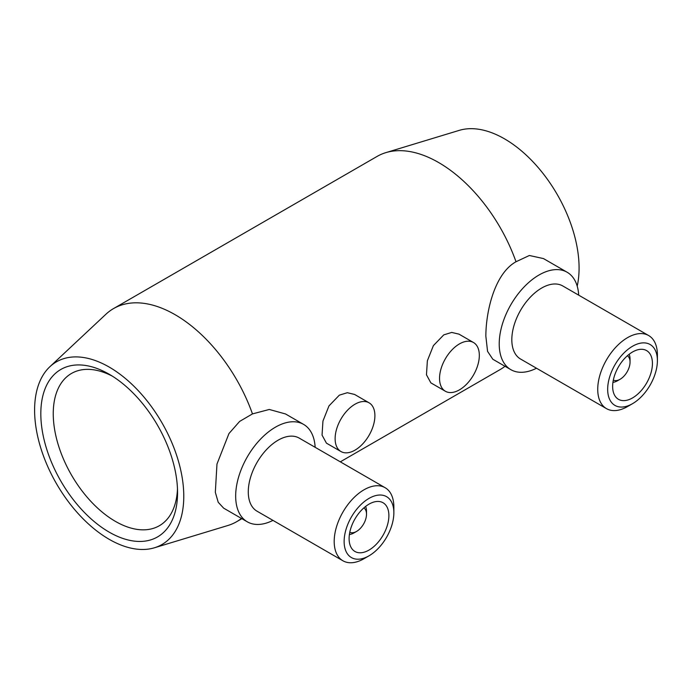 <?xml version="1.0" encoding="UTF-8"?>
<svg xmlns="http://www.w3.org/2000/svg" width="692" height="692" viewBox="0 0 692 692"><rect width="100%" height="100%" fill="white"/><g stroke="black" fill="none" stroke-linecap="round" stroke-linejoin="round"><path stroke-width="1.04" d="M112.372 376.163A87.901 50.75 -120 0 0 71.449 373.472A87.901 50.75 -120 0 0 53.249 413.712A87.901 50.75 -120 0 0 91.612 502.176A87.901 50.75 -120 0 0 159.35 525.73A87.901 50.75 -120 0 0 177.481 488.95M40.819 413.712A96.69 55.827 60 0 1 109.189 374.242A96.69 55.827 60 0 1 177.559 492.661A96.69 55.827 60 0 1 109.189 532.139A96.69 55.827 60 0 1 40.819 413.712M374.9 415.693A28.13 16.236 120 0 0 369.078 402.813A28.13 16.236 120 0 0 340.948 419.049A28.13 16.236 120 0 0 340.948 451.53A28.13 16.236 120 0 0 362.625 443.996A28.13 16.236 120 0 0 374.9 415.693M340.948 451.53L326.442 443.157L322.048 435.095L322.948 421.065L328.968 405.91L339.348 395.158L347.315 392.71L354.572 394.44L369.078 402.813M479.322 355.403A28.13 16.236 120 0 0 473.501 342.523A28.13 16.236 120 0 0 445.371 358.767A28.13 16.236 120 0 0 445.371 391.248A28.13 16.236 120 0 0 467.048 383.714A28.13 16.236 120 0 0 479.322 355.403M445.371 391.248L430.865 382.866L426.471 374.813L427.362 360.783L433.391 345.619L443.771 334.876L451.729 332.428L458.995 334.149L473.501 342.523M272.959 520.384A56.26 32.481 -60 0 1 247.321 521.829L223.663 508.162L218.222 502.28L215.324 492.315L216.977 464.038L228.965 433.538L239.631 421.419L252.468 413.902L269.292 409.465L285.545 413.972L303.58 424.386A56.26 32.481 -60 0 1 315.154 447.309M247.321 521.829A56.26 32.481 -60 0 1 247.321 456.867A56.26 32.481 -60 0 1 303.58 424.386M365.601 506.449A17.577 10.146 -60 0 1 366.509 511.327L366.509 514.199A14.065 8.122 -60 0 1 356.57 531.421L354.079 532.857A17.577 10.146 -60 0 1 349.399 534.501M356.57 531.421A14.065 8.122 -60 0 1 349.789 532.252M363.845 507.911A14.065 8.122 -60 0 1 366.509 514.199M388.887 515.626A28.13 16.236 -60 0 1 376.612 543.938A28.13 16.236 -60 0 1 354.935 551.472A28.13 16.236 -60 0 1 354.935 518.991A28.13 16.236 -60 0 1 383.065 502.755A28.13 16.236 -60 0 1 388.887 515.626M393.86 512.763A35.162 20.302 -60 0 1 369 555.823A35.162 20.302 -60 0 1 344.132 541.464A35.162 20.302 -60 0 1 369 498.404A35.162 20.302 -60 0 1 393.86 512.763L393.86 507.02A42.195 24.358 -60 0 0 385.124 487.704L299.212 438.105A42.195 24.358 -60 0 0 257.017 462.464A42.195 24.358 -60 0 0 257.026 511.189L342.929 560.779A42.195 24.358 -60 0 1 342.929 512.063A42.195 24.358 -60 0 1 385.124 487.704M369 555.823L364.027 558.695A42.195 24.358 -60 0 1 342.929 560.779M34.6 410.131A105.478 60.896 -120 0 0 76.103 511.276A105.478 60.896 -120 0 0 154.42 547.787A105.478 60.896 -120 0 0 161.928 422.743A105.478 60.896 -120 0 0 49.885 366.717A105.478 60.896 -120 0 0 34.6 410.131M154.42 547.787L227.841 525.513A123.064 71.051 -120 0 0 236.603 521.725A123.064 71.051 -120 0 0 241.456 518.438M252.468 413.902A123.064 71.051 -120 0 0 113.54 308.58A123.064 71.051 -120 0 0 105.885 314.272L49.885 366.717M578.694 295.155A56.26 32.481 120 0 0 567.12 272.233A56.26 32.481 120 0 0 523.766 287.301A56.26 32.481 120 0 0 499.217 343.915A56.26 32.481 120 0 0 510.869 369.675A56.26 32.481 120 0 0 536.499 368.231M510.869 369.675L492.834 359.26L487.557 351.346L485.853 336.208C485.879 311.703 494.46 273.729 516.007 261.749L529.363 255.495L543.454 258.574M657.4 360.61L657.4 354.866A42.195 24.358 120 0 0 648.663 335.551L562.752 285.952A42.195 24.358 120 0 0 530.245 297.257A42.195 24.358 120 0 0 511.821 339.72A42.195 24.358 120 0 0 520.566 359.036L606.469 408.626A42.195 24.358 120 0 0 627.566 406.541L632.54 403.67A35.162 20.302 120 0 0 657.4 360.61A35.162 20.302 120 0 0 632.54 346.251A35.162 20.302 120 0 0 607.671 389.311A35.162 20.302 120 0 0 632.54 403.67M648.663 335.551A42.195 24.358 120 0 0 616.148 346.856A42.195 24.358 120 0 0 597.732 389.311A42.195 24.358 120 0 0 606.469 408.626M612.645 386.447A28.13 16.236 120 0 0 618.475 399.319A28.13 16.236 120 0 0 646.605 383.083A28.13 16.236 120 0 0 646.605 350.602A28.13 16.236 120 0 0 624.928 358.136A28.13 16.236 120 0 0 612.645 386.447M612.939 382.347A17.577 10.146 120 0 0 617.619 380.704L620.11 379.268A14.065 8.122 120 0 0 630.049 362.046A14.065 8.122 120 0 0 627.385 355.757M630.049 362.046L630.049 359.174A17.577 10.146 120 0 0 629.14 354.295M613.328 380.098A14.065 8.122 120 0 0 620.11 379.268M340.326 461.841L500.143 369.571A123.064 71.051 -120 0 0 504.996 366.284M516.007 261.749A123.064 71.051 -120 0 0 385.842 152.638A123.064 71.051 -120 0 0 377.079 156.427L113.54 308.58M577.206 286.133A105.478 60.896 -120 0 0 544.872 175.855A105.478 60.896 -120 0 0 459.263 130.364L385.842 152.638M543.454 258.566L567.12 272.233M241.88 518.68L236.603 521.725"/></g></svg>
